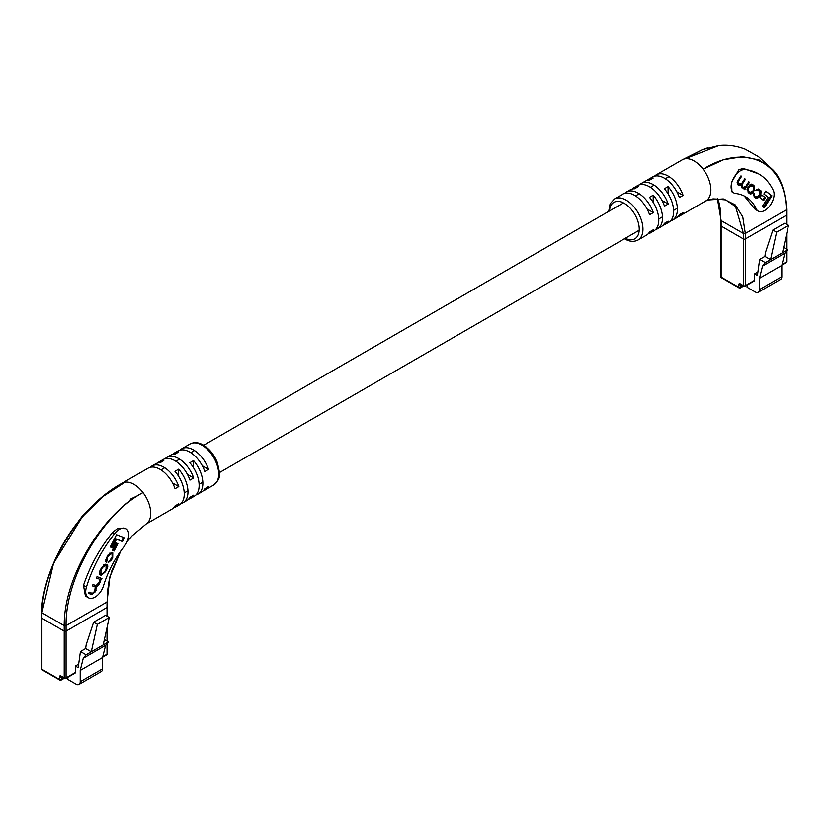 <?xml version="1.0" encoding="UTF-8"?>
<svg xmlns="http://www.w3.org/2000/svg" width="830" height="830" viewBox="0 0 830 830"><rect width="100%" height="100%" fill="white"/><g stroke="black" fill="none" stroke-linecap="round" stroke-linejoin="round"><path stroke-width="1.25" d="M720.751 220.033L720.751 225.532A1.318 0.757 0 0 0 721.135 226.071A1.318 0.757 180 0 1 720.751 225.532L720.751 276.566A1.318 1.318 0 0 0 721.405 277.708A1.318 0.757 -60 0 1 721.135 277.106L738.814 287.315L738.814 284.628A1.971 1.141 60 0 1 740.204 283.819L743.462 285.696L743.462 238.967L721.135 226.071L721.135 277.106A1.318 0.757 180 0 1 720.751 276.566M786.269 224.027L786.269 215.323A1.318 0.757 0 0 0 786.653 214.783A1.318 0.757 180 0 1 786.269 215.323L786.269 209.845L745.33 233.479L743.462 233.479L743.462 238.967A1.318 0.757 0 0 0 745.33 238.967A1.318 0.757 180 0 1 743.462 238.967L721.135 226.071L721.135 220.593L743.462 233.479L735.567 206.629L725.835 199.906L713.188 198.878L709.951 199.511M713.188 198.878L708.239 199.978L723.324 198.93L735.224 204.865L742.777 216.879L745.33 233.479L745.33 238.967L786.269 215.323L745.33 238.967L745.33 285.696L754.626 280.333L754.626 273.879L757.427 275.498L759.678 259.396L764.897 256.387L765.426 252.611L772.865 230.045L784.775 223.166L788.5 225.314L776.59 232.193L772.865 230.045M788.5 225.314L782.451 252.766L770.541 259.645L776.59 232.193M759.678 259.396L765.333 262.654L762.521 266.077L759.471 278.289L759.471 289.566A5.924 3.424 60 0 1 758.247 292.274L780.574 279.388A5.924 3.424 60 0 0 781.798 276.67L781.798 265.393L784.848 253.192L787.66 249.757L783.624 247.433M758.247 292.274A5.924 3.424 60 0 1 755.279 291.984L747.093 287.263L747.093 285.126M754.626 280.333A1.318 0.757 60 0 1 754.356 280.934L745.05 286.298A1.318 0.757 -120 0 0 745.33 285.696A1.318 0.757 180 0 1 743.462 285.696A1.318 0.757 -60 0 0 743.742 286.298A1.318 1.318 0 0 0 745.05 286.298A1.318 0.757 -120 0 1 744.396 286.236A1.318 0.757 -60 0 1 743.742 286.298L740.485 284.42A1.318 0.757 -60 0 1 740.204 283.819M757.915 271.981L754.626 273.879M784.848 253.192L762.521 266.077M787.66 249.757L782.451 252.766M765.333 262.654L770.541 259.645L764.897 256.387M781.798 265.393L759.471 278.289M733.834 192.913L731.925 191.813L731.614 182.278L738.793 169.839L743.12 168.355L758.651 173.864A97.38 56.222 -60 0 1 773.353 190.537A13.155 7.595 -60 0 1 769.991 205.591A13.155 7.595 -60 0 1 758.205 211.079A13.155 7.595 -60 0 1 756.223 208.828A71.058 41.023 120 0 0 745.496 196.658A71.058 41.023 120 0 0 735.66 193.504A13.155 7.595 -60 0 1 733.834 192.913A13.155 7.595 -60 0 1 731.821 182.372A13.155 7.595 -60 0 1 740.422 170.773A13.155 7.595 -60 0 1 745.174 169.538A97.38 56.222 -60 0 1 758.651 173.864M632.211 189.053A23.686 13.674 60 0 1 633.923 187.725A23.686 13.674 60 0 1 638.322 186.615L634.597 188.763A23.686 13.674 -120 0 0 630.198 189.873L626.474 192.021A23.686 13.674 60 0 1 638.322 193.193A23.686 13.674 60 0 1 653.324 212.594L649.6 214.742A23.686 13.674 -120 0 0 634.597 195.341A23.686 13.674 -120 0 0 622.759 194.168L614.387 199.003A23.686 13.674 60 0 1 626.225 200.175A23.686 13.674 60 0 1 641.694 221.05A23.686 13.674 60 0 1 638.073 240.026L646.446 235.191A23.686 13.674 -120 0 0 649.6 231.933L653.324 229.786A23.686 13.674 60 0 1 650.16 233.043A23.686 13.674 60 0 1 648.157 233.863M647.099 180.452A23.686 13.674 60 0 1 648.811 179.124A23.686 13.674 60 0 1 653.21 178.014L649.485 180.162A23.686 13.674 -120 0 0 645.086 181.272L641.362 183.42A23.686 13.674 60 0 1 653.21 184.592A23.686 13.674 60 0 1 668.212 204.004L664.488 206.151A23.686 13.674 -120 0 0 649.485 186.74A23.686 13.674 -120 0 0 637.648 185.567L633.923 187.725M624.762 193.349A23.686 13.674 60 0 1 626.474 192.021M639.65 184.748A23.686 13.674 60 0 1 641.362 183.42M654.538 176.157A23.686 13.674 60 0 1 656.25 174.829A23.686 13.674 60 0 1 668.098 176.001A23.686 13.674 60 0 1 683.1 195.403L679.376 197.561A23.686 13.674 -120 0 0 664.374 178.149A23.686 13.674 -120 0 0 652.536 176.977L648.811 179.124M786.269 208.776L786.269 209.845C785.481 161.715 745.61 142.615 703.145 169.185A23.686 13.674 -120 0 0 694.15 160.958A23.686 13.674 -120 0 0 685.155 158.789A23.686 13.674 -120 0 0 682.312 159.785A23.686 13.674 -120 0 0 682.084 159.92L702.595 149.597L707.814 147.813M685.155 158.789L702.585 149.607L718.822 145.561L685.155 158.789M650.16 233.043L653.884 230.896A23.686 13.674 -120 0 0 649.485 197.353L653.21 195.206A23.686 13.674 60 0 1 657.609 228.748L661.334 226.6A23.686 13.674 -120 0 0 664.488 223.343L668.212 221.195A23.686 13.674 60 0 1 665.048 224.453L668.773 222.295A23.686 13.674 -120 0 0 664.374 188.763L668.098 186.615A23.686 13.674 60 0 1 672.497 220.147L676.222 218A23.686 13.674 -120 0 0 679.376 214.742L683.1 212.594A23.686 13.674 60 0 1 679.936 215.852L705.988 200.808A23.686 13.674 -120 0 0 703.145 169.185L723.387 159.796L742.487 156.673L759.211 159.993L772.699 169.694L758.662 156.756L745.361 149.275C736.48 145.821 727.63 144.586 718.832 145.561M758.205 211.079L755.155 209.316L744.271 195.994M717.4 198.557L721.135 220.593M665.048 224.453A23.686 13.674 60 0 1 663.046 225.272M679.936 215.852A23.686 13.674 60 0 1 677.934 216.672M657.609 228.748A23.686 13.674 60 0 1 655.596 229.568M672.497 220.147A23.686 13.674 60 0 1 670.484 220.967M653.324 212.594L647.078 208.994M668.212 204.004L661.966 200.404M683.1 195.403L676.855 191.803M668.098 186.615L668.098 193.815M653.21 195.206L653.21 202.416M755.3 197.893C756.255 199.138 757.572 198.661 759.232 196.461L760.28 194.801C761.504 192.27 761.577 190.838 760.477 190.526L758.942 189.344L755.508 190.589L758.319 190.381L759.471 191.253L759.564 194.345L758.579 195.89L756.047 196.959L754.792 196.005L753.972 193.162L754.148 197.021L755.757 198.204M756.275 189.562L758.319 190.381M755.663 196.741L753.277 194.739M738.741 185.277L741.107 185.059L741.553 187.424L744.645 188.317L744.105 189.199L744.738 189.676L749.449 182.278L748.764 181.76L745.807 186.408L743.348 187.279L742.663 186.76L742.611 183.731L745.465 179.249L744.78 178.73L741.989 183.108L738.762 183.793L738.534 181.116L741.595 176.302L740.993 175.835L737.943 180.639L737.912 184.644L738.99 185.443M738.876 183.949L737.165 182.382M742.84 186.989L741.024 185.349M754.273 187.767L752.084 184.291L753.028 184.841C751.762 183.554 750.382 183.99 748.878 186.128L747.84 187.756L748.172 192.467L749.148 193.214C750.403 194.49 751.793 194.064 753.298 191.917L754.335 190.298L754.003 185.588L752.54 184.509M761.67 194.894L759.875 197.706L763.631 200.57L765.426 197.758L761.67 194.894M771.921 195.807L765.716 191.076L763.859 193.992L768.155 197.27L762.397 206.317L764.306 207.77L771.921 195.807L765.644 191.191M763.455 207.126L770.987 195.268M762.78 199.916L764.492 197.218L761.598 195.009M764.492 197.218L765.426 197.758M749.158 193.214L751.337 192.674M751.243 185.163L749.905 184.841M746.969 189.748L749.635 192.145M749.075 191.813L749.998 192.353L752.665 191.325L753.609 189.842L753.567 186.76L752.167 185.692L749.511 186.729L748.567 188.203L748.608 191.294L750.299 192.55L749.365 192.021M752.167 185.692L750.942 184.955M741.73 187.725L744.645 188.317M740.256 184.571L741.107 185.059M737.808 184.737L740.173 184.519M740.941 175.919L741.595 176.302M744.717 178.824L745.465 179.249M740.962 184.976L741.138 184.198M748.702 181.853L749.449 182.278M744.417 188.182L744.935 187.383M760.218 192.425L759.554 189.987L758.122 188.887M755.259 197.872L757.251 197.26M753.941 193.224L754.626 193.618M107.018 616.192L107.018 607.487A1.318 0.757 0 0 0 107.402 606.948A1.318 0.757 180 0 1 107.018 607.487L107.018 602.009L66.078 625.644L64.221 625.644L41.884 612.748L53.566 563.259L82.284 516.851C58.525 543.972 42.174 583.604 41.5 612.187L41.5 617.696A1.318 0.757 0 0 0 41.884 618.226A1.318 0.757 180 0 1 41.5 617.696L41.5 668.731A1.318 1.318 0 0 0 42.154 669.872A1.318 0.757 -60 0 1 41.884 669.26L59.563 679.469L59.563 676.782A1.971 1.141 60 0 1 60.964 675.983L64.221 677.861L64.221 631.122L41.884 618.226L41.884 669.26A1.318 0.757 180 0 1 41.5 668.731M60.964 675.983A1.318 0.757 -60 0 0 61.233 676.585L64.491 678.463A1.318 0.757 -60 0 0 65.145 678.401A1.318 0.757 -120 0 0 65.809 678.463A1.318 0.757 -120 0 0 66.078 677.861L66.078 631.122L107.018 607.487L66.078 631.122L66.078 625.644C65.269 577.213 103.179 513.5 142.999 492.584L142.999 492.584C102.505 513.5 63.734 577.089 64.221 625.644L64.221 631.122A1.318 0.757 0 0 0 66.078 631.122A1.318 0.757 180 0 1 64.221 631.122L41.884 618.226L41.884 612.748C42.693 565.012 82.544 502.005 124.998 482.189A23.686 13.674 60 0 1 134.004 484.357A23.686 13.674 60 0 1 142.999 492.584A23.686 13.674 60 0 1 146.204 523.989A23.686 13.674 60 0 1 146.028 524.104M75.385 672.487A1.318 0.757 60 0 1 75.115 673.089L65.809 678.463A1.318 1.318 0 0 1 64.491 678.463A1.318 0.757 -60 0 1 64.221 677.861A1.318 0.757 180 0 0 66.078 677.861L75.385 672.487L75.385 666.044L78.176 667.652L80.437 651.55L85.646 648.541L86.175 644.765L93.624 622.21L105.535 615.331L109.249 617.479L97.338 624.357L93.624 622.21M109.249 617.479L103.2 644.931L91.29 651.809L97.338 624.357M80.437 651.55L86.081 654.818L83.27 658.242L80.219 670.443L80.219 681.731A5.924 3.424 60 0 1 78.995 684.439L101.322 671.543A5.924 3.424 60 0 0 102.557 668.835L102.557 657.557L105.607 645.346L108.419 641.922L104.383 639.588M78.995 684.439A5.924 3.424 60 0 1 76.038 684.148L67.842 679.417L67.842 677.28M78.663 664.145L75.385 666.044M105.607 645.346L83.27 658.242M108.419 641.922L103.2 644.931M86.081 654.818L91.29 651.809L85.646 648.541M102.557 657.557L80.219 670.443M119.375 529.332A13.155 7.595 120 0 0 114.613 533.597A97.38 56.222 120 0 0 86.434 587.132A13.155 7.595 120 0 0 88.426 597.776A13.155 7.595 120 0 0 103.563 585.638A71.058 41.023 -60 0 1 124.127 546.565A13.155 7.595 120 0 0 125.953 528.679A13.155 7.595 120 0 0 119.375 529.332M88.426 597.776L85.428 596.054L83.477 585.42C89.816 566.361 99.507 548.692 112.558 532.404L117.746 528.399L125.953 528.679M86.943 511.571A13.155 7.595 120 0 0 82.979 515.326A97.38 56.222 120 0 0 77.19 523.118M145.987 524.124L171.903 509.164A23.686 13.674 -120 0 0 175.057 505.916L178.782 503.769A23.686 13.674 60 0 1 175.618 507.016L179.342 504.868A23.686 13.674 -120 0 0 174.943 471.326L178.668 469.178A23.686 13.674 60 0 1 183.067 502.721L186.792 500.573A23.686 13.674 -120 0 0 189.946 497.315L193.67 495.168A23.686 13.674 60 0 1 190.506 498.425L194.23 496.278A23.686 13.674 -120 0 0 189.831 462.735L193.556 460.588A23.686 13.674 60 0 1 197.955 494.13A23.686 13.674 60 0 1 195.942 494.95M183.067 502.721A23.686 13.674 60 0 1 181.054 503.54M179.996 450.13A23.686 13.674 60 0 1 181.708 448.802A23.686 13.674 60 0 1 193.556 449.974A23.686 13.674 60 0 1 208.558 469.386L204.834 471.533A23.686 13.674 -120 0 0 189.831 452.122A23.686 13.674 -120 0 0 177.983 450.949L174.269 453.097A23.686 13.674 60 0 1 178.668 451.987L174.943 454.135A23.686 13.674 -120 0 0 170.544 455.245L166.82 457.403A23.686 13.674 60 0 1 178.668 458.575A23.686 13.674 60 0 1 193.67 477.976L189.946 480.124A23.686 13.674 -120 0 0 174.943 460.723A23.686 13.674 -120 0 0 163.105 459.55L159.381 461.698A23.686 13.674 60 0 1 163.78 460.588L160.055 462.735A23.686 13.674 -120 0 0 155.656 463.846L151.931 465.993A23.686 13.674 60 0 1 163.78 467.166A23.686 13.674 60 0 1 178.782 486.577L175.057 488.725A23.686 13.674 -120 0 0 160.055 469.313A23.686 13.674 -120 0 0 148.217 468.141L122.228 483.143A23.686 13.674 60 0 1 122.435 483.029A23.686 13.674 60 0 1 125.008 482.189L102.91 496.568L82.294 516.841C94.537 502.202 107.921 490.935 122.446 483.029M175.618 507.016A23.686 13.674 60 0 1 173.615 507.836M190.506 498.425A23.686 13.674 60 0 1 188.503 499.245M197.955 494.13L201.669 491.972A23.686 13.674 -120 0 0 204.834 488.725L208.558 486.577A23.686 13.674 60 0 1 205.394 489.825A23.686 13.674 60 0 1 203.392 490.644M107.018 602.009L109.892 576.798L120.786 550.996M150.22 467.321A23.686 13.674 60 0 1 151.931 465.993M165.108 458.731A23.686 13.674 60 0 1 166.82 457.403M172.557 454.425A23.686 13.674 60 0 1 174.269 453.097M157.669 463.026A23.686 13.674 60 0 1 159.381 461.698M41.884 611.679L41.884 612.748L41.884 611.679M202.313 465.775L208.558 469.386M187.424 474.376L193.67 477.976M172.536 482.967L178.782 486.577M193.556 460.588L193.556 467.798M178.668 469.178L178.668 476.389M106.987 560.945L107.143 558.248L108.294 555.976L111.033 553.755L112.06 554.16L112.133 557.138L108.108 562.719L111.552 559.856L112.704 557.604L112.776 552.822L111.687 552.396L107.993 554.99L106.448 558.03L106.365 562.211L106.987 560.945L105.628 559.96M109.187 553.205L111.542 553.859M96.425 577.856L99.413 579.195L99.351 582.193L95.99 585.658L93.022 584.517L92.338 585.866L95.232 586.986L94.734 591.251L92.317 593.377L89.132 592.143L88.519 593.346L91.694 594.571L95.191 591.914L96.643 586.966L98.863 584.725L100.689 579.61L101.281 579.807L101.924 578.552L97.037 576.653L96.342 578.002L98.76 578.811M92.41 585.721L94.776 586.727M106.51 569.733C108.066 567.035 108.149 565.303 106.79 564.535L105.711 564.12L101.468 567.782L100.492 569.712C98.936 572.41 98.843 574.132 100.212 574.9L101.291 575.315L105.524 571.663L106.51 569.733L105.898 569.37M116.013 542.903L112.237 550.311L114.094 551.037L117.87 543.629L116.013 542.903M124.417 537.788L116.501 534.728L110.255 546.97L112.185 547.717L116.511 539.241L122.487 541.554L124.417 537.788M110.338 546.814L111.261 547.178L115.578 538.712L121.564 541.025L123.411 537.404M121.564 541.025L122.487 541.554M115.578 538.712L116.511 539.241M111.261 547.178L112.185 547.717M112.309 550.166L113.16 550.498L116.864 543.235M113.16 550.498L114.094 551.037M106.707 566.454L106.479 564.421M99.59 574.485L102.713 574.018M99.372 572.451L100.015 573.032M105.514 565.562L103.356 564.877M101.924 573.945L104.653 571.808L106.053 569.058L106.053 565.863L105.078 565.489L102.349 567.627L100.949 570.376L100.949 573.572L101.924 573.945M99.808 572.928L100.949 573.572M99.839 579.506L100.918 578.157M100.347 579.267L101.281 579.807M99.756 579.07L100.689 579.61M95.875 587.474L95.709 586.426L96.643 586.966M95.709 586.426L96.83 585.762M94.568 591.551L95.191 591.914M88.592 593.191L91.694 594.571M90.761 594.031L92.773 593.44M105.545 561.453L106.053 560.416L106.769 560.821M112.735 554.762L112.507 552.718M108.408 562.097L109.166 561.516M782.016 264.511L786.269 262.062L786.269 251.459M786.269 248.959L786.269 235.45M781.798 276.67L759.471 289.566M738.814 284.628A1.318 0.757 180 0 0 740.671 284.628L740.671 287.315L743.078 285.925M740.671 287.315A1.318 0.757 180 0 1 738.814 287.315A1.318 0.757 -60 0 0 739.084 287.917A1.318 1.318 0 0 0 740.402 287.917A1.318 0.757 -120 0 0 740.671 287.315M721.405 277.708L739.084 287.917A1.318 0.757 -60 0 0 739.748 287.844A1.318 0.757 -120 0 0 740.402 287.917L743.462 286.143M786.653 250.992L786.653 261.523A1.318 0.757 180 0 1 786.269 262.062A1.318 0.757 60 0 1 785.989 262.664L781.891 265.04M743.12 168.355L745.174 169.538M625.301 238.283A21.051 12.16 -120 0 0 639.245 228.644A21.051 12.16 -120 0 0 624.367 203.402A21.051 12.16 -120 0 0 609.511 210.934M753.235 207.106L756.223 208.828M752.561 191.491L753.298 191.917M753.069 185.049L754.003 185.588M753.588 189.863L754.335 190.298M747.83 187.777L748.567 188.203M747.685 190.755L748.608 191.294M748.764 186.294L749.511 186.729M737.87 180.733L738.534 181.116M737.829 183.254L738.762 183.793M741.864 183.295L742.611 183.731M741.74 186.221L742.663 186.76M759.554 189.987L760.477 190.526M759.543 194.376L760.28 194.801M758.485 196.025L759.232 196.461M753.858 195.465L754.792 196.005M102.775 656.675L107.018 654.227L107.018 643.624M107.018 641.113L107.018 627.615M102.557 668.835L80.219 681.731M59.563 676.782A1.318 0.757 180 0 0 61.43 676.782L61.43 679.469L63.827 678.079M61.43 679.469A1.318 0.757 180 0 1 59.563 679.469A1.318 0.757 -60 0 0 59.833 680.071A1.318 1.318 0 0 0 61.15 680.071A1.318 0.757 -120 0 0 61.43 679.469M42.154 669.872L59.833 680.071A1.318 0.757 -60 0 0 60.497 680.009A1.318 0.757 -120 0 0 61.15 680.071L64.221 678.307M107.402 643.157L107.402 653.687A1.318 0.757 180 0 1 107.018 654.227A1.318 0.757 60 0 1 106.748 654.829L102.64 657.194M114.613 533.597L112.558 532.404M190.08 443.967C194.158 441.913 198.536 442.266 203.246 445.015C209.585 448.926 214.337 454.892 217.47 462.891L219.431 472.239C218.332 476.804 221.755 477.26 213.767 484.99A23.686 13.674 -120 0 0 217.398 466.014A23.686 13.674 -120 0 0 201.929 445.139A23.686 13.674 -120 0 0 190.08 443.967L181.708 448.802M86.434 587.132L83.477 585.42M104.912 571.299L105.524 571.663M100.357 574.775L101.291 575.315M100.326 570.013L100.949 570.376M101.737 567.274L102.349 567.627M104.144 564.95L105.078 565.489M99.351 582.193L99.974 582.546M98.22 584.351L98.863 584.725M95.398 589.923L96.031 590.286M106.52 557.885L107.143 558.248M112.081 557.241L112.704 557.604M110.93 559.503L111.552 559.856M110.1 553.226L111.033 553.755M107.682 555.612L108.294 555.976M184.219 492.937L187.943 490.789M199.107 484.336L202.831 482.189M219.442 472.602L639.225 230.242M658.761 218.964L662.485 216.817M673.649 210.364L677.373 208.216M160.989 469.884L164.714 467.736M175.877 461.283L179.602 459.135M190.765 452.692L194.49 450.545M203.651 445.254L623.434 202.894M635.531 195.911L639.256 193.763M650.419 187.31L654.144 185.163M665.307 178.72L669.032 176.572M786.653 209.295L786.653 224.256M786.653 233.707L786.653 249.176M785.989 262.664A1.318 1.318 0 0 0 786.653 261.523M614.387 199.003L610.081 203.879L608.712 211.391M624.502 238.739L624.907 238.988C629.638 241.738 634.016 242.08 638.073 240.026M656.25 174.829L682.312 159.785M705.469 201.088L708.353 199.947M713.105 198.899L719.755 199.21M786.653 209.285C785.284 190.651 780.636 177.454 772.699 169.694L772.699 169.694M720.751 220.002L720.71 211.245L719.164 203.07L717.442 198.712M120.807 550.975L112.019 570.168L109.062 580.855L107.464 591.697L107.402 616.41M107.402 625.862L107.402 641.341M106.748 654.829A1.318 1.318 0 0 0 107.402 653.687M130.31 499.204L137.977 495.572M213.767 484.99L205.394 489.825M127.073 541.668L131.939 536.004L146.204 523.989"/></g></svg>
